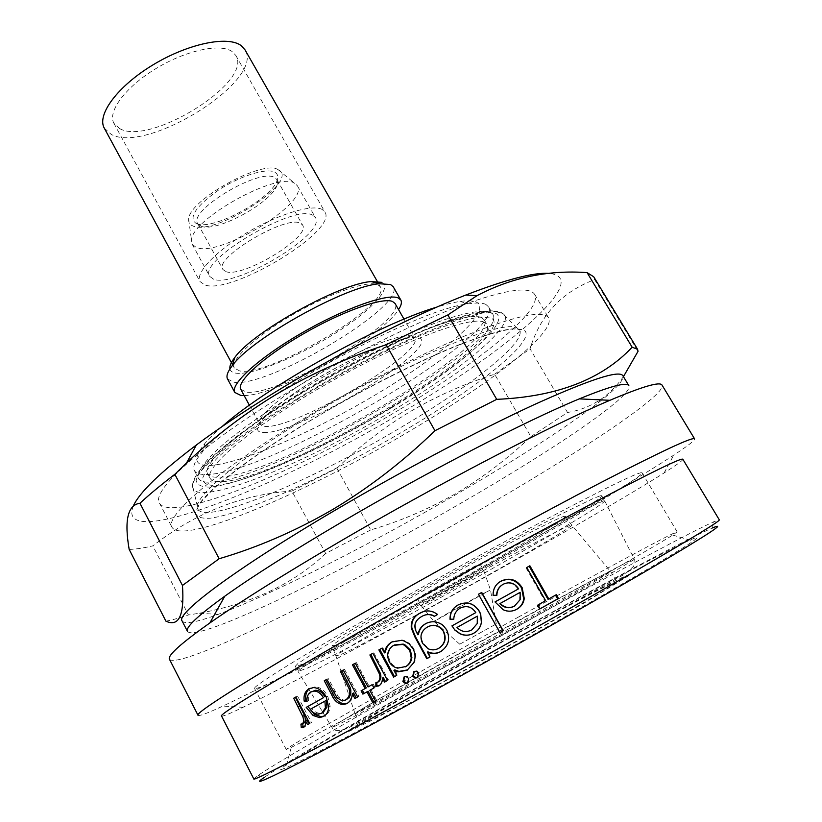<?xml version="1.0" encoding="UTF-8"?>
<svg xmlns="http://www.w3.org/2000/svg" width="822" height="822" viewBox="0 0 822 822"><rect width="100%" height="100%" fill="white"/><g stroke="black" fill="none" stroke-linecap="round" stroke-linejoin="round"><path stroke-width="0.62" stroke-dasharray="4.11 3.08" d="M294.862 183.388L294.595 183.244C277.733 171.048 190.057 219.854 191.547 240.599L192.235 244.34L196.376 247.514C219.382 257.625 309.432 202.931 297.4 185.803L294.862 183.388M313.018 215.405C295.355 202.808 196.664 261.324 209.754 276.428L213.73 279.285C236.099 288.06 326.714 233.386 315.443 217.604L313.018 215.405M278.514 169.907L278.268 169.774C263.03 158.78 187.375 200.887 188.69 219.638C188.505 222.69 189.923 224.796 192.944 225.978C215.169 236.459 300.688 180.902 278.514 169.907M196.458 223.676L197.66 224.067C215.066 229.934 273.13 197.609 277.312 179.73C278.35 176.288 277.548 173.802 274.897 172.271C266.903 167.513 239.962 175.877 218.344 190.211C195.338 206.754 188.043 217.912 196.458 223.676M200.825 226.173L201.945 226.533C218.262 232.02 273.223 201.431 277.158 184.673L276.963 179.689L274.867 177.716C260.307 167.102 187.324 210.843 197.804 223.748L200.825 226.173M225.731 271.568C242.202 278.524 311.281 236.921 302.609 225.094L300.647 223.368C286.847 214.234 213.175 258.026 222.885 269.462L225.731 271.568M322.214 209.487C312.391 203.897 278.411 214.039 247.062 232.626C215.631 251.152 194.999 273.212 199.993 281.545L204.884 284.987C231.773 294.964 338.058 230.756 324.937 212.004L322.214 209.487M119.755 128.653C150.262 146.234 253.289 81.871 235.842 55.506L232.482 51.807C220.954 42.929 186.296 50.111 155.944 68.586C125.489 86.957 107.179 111.751 113.939 123.362L119.755 128.653M104.312 128.201L111.268 134.438C146.953 154.248 264.961 80.422 245.028 49.875M239.613 370.928L234.352 368.05C229.657 360.488 254.902 336.66 291.995 315.093C329.016 293.475 367.794 280.086 377.771 284.679L380.36 286.786C392.608 303.873 268.958 377.349 239.613 370.928M229.944 368.893C230.458 371.236 232.482 372.664 236.017 373.178C252.046 375.428 296.125 357.621 332.756 334.842C369.53 312.124 393.491 287.505 381.552 282.326M227.55 378.983L233.695 382.199C267.397 388.611 406.633 305.907 393.235 286.765M244.144 395.546C276.86 395.844 381.572 337.565 398.557 309.606M240.784 389.34L246.271 392.084C276.85 397.499 407.178 320.354 395.053 303.472M222.002 426.628C214.789 432.886 209.096 438.475 204.925 443.397C192.821 458.44 194.259 465.807 209.261 465.478C240.024 464.399 316.162 430.779 380.422 391.837C444.774 353.018 492.758 310.983 476.575 302.198C473.318 300.585 467.749 300.338 459.888 301.489C453.508 302.434 445.76 304.325 436.646 307.161M485.894 304.469C482.596 302.804 476.883 302.578 468.756 303.801C415.603 308.363 234.116 409.377 202.222 452.151C194.999 460.71 192.379 466.845 194.362 470.533C195.996 473.431 200.188 474.746 206.949 474.479C269.678 473.986 504.903 335.561 488.525 306.801L485.894 304.469M490.477 312.298C483.305 309.719 467.595 312.113 444.353 319.758C411.74 331.153 366.9 352.217 322.912 377.103C279.233 402.225 241.01 428.529 218.621 448.422C203.301 462.694 196.684 472.938 198.544 478.466C200.136 481.271 204.288 482.493 210.997 482.134C273.325 480.747 508.89 342.384 493.056 314.538L490.477 312.298M481.63 317.682C468.478 310.397 397.334 336.938 324.043 378.891C250.659 420.751 200.496 463.341 207.719 473.791C209.178 476.37 212.96 477.52 219.053 477.243C276.747 476.575 499.56 345.754 484.25 319.871L481.63 317.682M484.292 322.224C471.253 315.155 400.17 341.911 326.807 383.884C253.361 425.755 203.044 468.15 210.155 478.383C211.583 480.911 215.333 482.011 221.416 481.682C278.884 480.531 501.882 349.74 486.871 324.361L484.292 322.224M390.645 408.339C456.868 368.636 506.989 326.221 491.176 318.042L480.387 317.025C469.485 318.546 454.987 322.512 436.914 328.923C398.238 343.668 346.052 369.869 299.516 398.146L267.232 418.943C247.946 432.413 232.184 444.579 219.926 455.46C210.021 465.283 204.216 473.051 202.51 478.764C203.106 483.182 207.319 485.432 215.138 485.494C246.528 483.264 324.495 448.154 390.645 408.339M305.394 418.788C239.932 458.501 197.403 494.228 197.362 506.342L197.845 509.188C206.599 525.494 315.884 478.733 403.89 425.662C471.54 385.477 526.625 342.116 519.545 330.136L517.377 328.225C505.417 317.549 398.804 361.382 305.394 418.788M297.276 422.559C213.371 473.472 164.225 516.925 172.045 527.334C182.844 546.024 310.5 490.713 412.233 429.546C490.826 382.98 556.658 331.924 548.562 317.775C543.321 309.853 516.278 315.545 467.441 334.852C419.333 354.477 353.799 388.148 297.276 422.559M400.612 408.945C478.825 362.255 543.681 310.069 534.629 294.327C528.834 285.47 501.399 290.31 452.357 308.846C404.064 327.762 338.654 361.033 282.511 395.577C199.16 446.654 150.96 491.402 159.458 503.136C171.387 524.035 299.413 470.338 400.612 408.945M133.4 505.756C113.724 553.196 280.672 486.49 406.705 409.633C508.952 349.001 592.847 277.795 549.384 273.438M336.938 468.314C358.587 447.076 382.682 428.365 409.233 412.192C435.722 396.492 464.183 383.833 494.628 374.216L530.878 436.616C507.431 458.943 482.247 478.014 455.337 493.817C427.974 509.404 399.79 521.425 370.763 529.892L336.938 468.314L291.902 491.083L325.656 553.483L370.763 529.892M129.167 549.415C135.589 549.25 143.47 548.068 152.82 545.87C196.037 512.486 242.398 494.228 291.902 491.083M182.094 620.949C184.775 624.463 196.787 622.275 218.107 614.383C271.948 594.501 369.828 544.606 455.491 494.865C516.997 459.159 564.591 428.468 598.272 402.79C616.212 388.827 624.401 379.774 622.829 375.644M165.921 621.165C171.932 620.065 179.443 618 188.464 614.959L152.82 545.87M325.656 553.483C293.957 583.692 251.789 603.615 199.14 613.253L188.464 614.959M187.478 631.409C196.098 643.359 342.106 572.225 460.361 503.496C552.086 450.62 633.937 395.618 628.881 385.734M169.486 659.295C179.083 670.577 341.325 589.929 471.777 514.562C573.376 456.272 666.693 395.207 662.059 385.138M198.03 715.274C199.13 716.342 207.411 713.28 222.865 706.088C276.356 681.181 393.882 618.01 497.248 559.587C570.468 518.209 639.321 477.716 673.701 455.152C687.963 445.812 694.919 440.387 694.6 438.886M221.529 716.024C222.341 716.733 229.513 713.835 243.024 707.3C291.245 684.017 401.722 624.196 499.088 569.338C568.043 530.509 632.58 492.974 664.104 472.938C676.783 464.882 683.031 460.32 682.846 459.251M253.813 778.937L258.129 775.372C285.717 756.692 415.305 682.815 528.063 620.631C612.308 574.126 692.083 531.392 713.999 521.641L719.312 519.853M258.129 775.372L264.345 777.365C290.772 758.84 418.275 685.846 529.44 624.638C612.482 578.863 691.014 537.064 712.417 527.96L713.999 521.641M437.263 688.045C358.988 731.035 300.482 761.665 285.594 767.933C251.583 782.184 400.735 695.813 526.378 626.744C626.251 571.639 717.709 523.799 693.203 541.051C677.133 553.021 553.771 624.196 437.263 688.045M518.24 617.168C600.759 571.485 676.116 530.807 677.164 531.875L672.694 535.071C655.987 545.983 540.722 611.455 432.804 670.999C360.2 711.102 305.568 740.488 291.317 747.342L286.241 749.459C286.395 747.188 411.072 676.424 518.24 617.168M489.244 565.742C570.787 519.74 643.605 476.072 642.074 472.825C640.626 471.253 616.12 482.833 568.557 507.564C521.456 532.204 454.689 568.742 395.31 602.454C307.202 652.421 251.296 687.089 254.553 688.517C257.728 692.175 383.432 625.624 489.244 565.742M530.878 436.616L567.519 412.469L530.046 348.805C540.424 314.898 561.96 291.851 594.655 279.644L638.026 351.354M623.436 376.661C616.305 386.556 608.403 394.365 599.731 400.078C589.559 406.571 578.822 410.702 567.519 412.469M494.628 374.216L530.046 348.805M594.655 279.644L593.7 276.747M307.223 719.795C307.644 722.97 307.007 725.189 305.311 726.463L304.438 726.71M303.554 727.449L305.311 726.463M302.753 723.699L302.702 723.113L304.006 723M300.934 724.1L302.702 723.113M295.848 697.005L297.554 696.08L295.869 697.046M297.554 696.08L311.435 722.497L309.73 723.432M309.74 723.452L311.435 722.497M310.089 688.333L315.103 686.74C320.282 687.243 324.495 690.377 327.742 696.121L330.146 706.345C329.889 710.804 328.204 713.886 325.08 715.582L324.382 715.931M309.01 688.867L310.593 688.014M326.262 696.933L327.742 696.121M328.646 707.187L330.146 706.345M323.508 716.476L325.08 715.582M312.607 691.107C309.575 692.915 308.25 696.09 308.63 700.611L306.955 700.375M306.996 701.505L308.63 700.611M326.416 700.303L311.836 708.451C314.251 711.677 317.004 713.26 320.077 713.229L323.231 712.376M311.836 708.451L310.192 709.355M353.573 692.946C353.316 697.601 351.497 700.909 348.107 702.892L347.562 703.149M346.761 703.653L348.107 702.892M328.255 678.561L326.868 679.352L328.255 678.561L338.5 697.077L343.75 700.18L346.802 699.327M337.092 697.857L338.5 697.077M343.257 670.002L344.51 669.344L343.277 670.043M344.51 669.344L358.916 696.306L357.673 696.994L358.916 696.306M366.304 687.901L361.105 690.799M355.289 663.2L356.419 662.614L355.31 663.241M356.419 662.614L369.15 686.319L368.03 686.945M372.171 684.654L369.15 686.319M373.25 684.048L375.038 687.377L373.959 687.983M373.969 687.993L375.038 687.377M370.938 689.648L376.825 700.621L375.695 701.238M375.716 701.279L376.825 700.621M383.329 677.585C383.463 681.037 382.322 683.616 379.908 685.312L379.487 685.497M378.88 685.897L379.908 685.312M376.897 682.496L378.665 681.664M375.87 682.589L376.908 682.003M372.859 653.284L373.815 652.802L372.88 653.326M373.815 652.802L388.467 679.948L387.532 680.462L388.467 679.948M382.785 647.746L381.942 648.219L382.785 647.746L385.323 652.432M393.101 641.355L402.307 639.989L404.66 640.636L409.798 643.575L413.569 648.332C415.963 652.904 416.261 657.549 414.452 662.275L407.681 669.909M412.973 648.65L413.569 648.332M407.147 670.238L407.876 669.807M394.776 669.889L397.509 674.934L396.666 675.407L397.509 674.934M393.604 645.352L394.355 644.972C388.508 648.928 387.08 654.353 390.101 661.258C391.981 664.731 394.766 666.878 398.465 667.7L406.017 666.478M390.101 661.258L389.248 661.71M414.196 671.369L417.001 670.814L419.21 672.602L417.782 677.431M413.918 671.482L414.596 671.081M418.562 672.992L419.21 672.602M417.329 677.749L418.008 677.328M404.424 676.783L406.972 676.157L409.428 678.006L407.969 682.835M404.085 676.927L404.866 676.465M408.678 678.458L409.428 678.006M407.476 683.185L408.257 682.712M422.642 611.948C428.087 609.821 433.153 610.643 437.838 614.404L434.571 616.181M424.203 615.37L421.902 616.469C415.007 620.446 413.589 626.004 417.638 633.156L418.408 634.563M427.163 622.932C432.937 620.569 438.373 621.391 443.459 625.398L446.921 629.755C450.744 638.622 448.894 645.773 441.352 651.219M427.882 651.846L430.502 656.634L430.009 656.901M428.673 626.446L427.604 626.991C421.429 630.885 419.929 636.259 423.094 643.112L428.529 648.507C432.064 650.089 435.547 649.976 438.989 648.157M475.733 612.667C471.797 606.8 466.711 605.259 460.484 608.023C456.261 610.458 454.073 614.178 453.929 619.172L453.785 619.172M471.797 629.899L477.212 623.538L477.253 616.202L457.135 627.402C461.461 631.799 466.341 632.632 471.797 629.899L471.766 629.929M499.694 632.621L478.281 594.378M493.128 595.303L492.84 595.488C492.697 589.693 494.854 585.254 499.314 582.171M516.257 609.523C512.003 611.835 507.554 611.969 502.9 609.934L495.008 601.92M518.076 589.127C514.13 583.301 509.106 581.729 502.982 584.411L502.283 584.832M496.591 595.251L492.84 595.488M514.418 606.163L519.679 599.885L519.617 592.631L499.838 603.636M519.617 592.631L520.151 592.333M526.768 567.54L526.07 567.93L526.748 567.509M526.07 567.93L544.914 601.046L545.633 600.687M544.914 601.046L537.958 604.982M540.105 608.763L539.489 609.112L540.126 608.794M539.489 609.112L537.321 605.3M555.497 595.159L556.309 594.707M555.487 595.128L548.017 599.31M600.409 495.738L601.694 495.728C604.149 501.492 358.115 639.835 304.654 663.128C298.797 665.738 295.673 666.776 295.293 666.272L297.944 663.518L322.748 647.304C348.672 631.419 390.378 607.222 436.297 581.503C482.38 555.775 527.786 531.279 559.248 515.086L593.094 498.543L600.409 495.738M603.42 500.875L582.408 510.39L536.838 534.002L439.462 587.216L347.521 639.793L309.966 662.604C302.609 667.433 298.633 670.382 298.037 671.471L307.305 668.132C360.2 644.335 604.314 507.297 604.684 500.875L603.42 500.875M615.781 582.798C609.544 588.038 549.055 623.261 480.973 661.001C412.88 698.772 360.118 726.36 360.55 724.367L366.437 719.959C404.835 694.754 615.534 578.298 616.685 581.812L615.781 582.798M360.93 709.643C399.831 685.527 610.14 568.999 610.633 571.393L609.657 572.246C603.184 576.972 544.226 610.777 477.161 648.034C410.086 685.312 356.625 713.969 355.012 713.753L360.93 709.643M563.851 516.432L565.238 516.257C570.643 518.703 375.931 628.214 338.089 644.201L331.944 646.102C330.896 644.397 377.617 616.14 438.773 581.945C499.889 547.75 555.97 518.518 563.851 516.432M418.573 598.652L417.484 598.95C414.884 598.919 473.225 566.194 479.339 564.262L480.089 564.108C482 564.498 426.484 595.673 418.573 598.652M460.228 643.945L496.283 623.908L460.228 643.945M412.356 336.188C402.729 332.715 362.214 348.086 322.697 370.969C283.107 393.789 255.488 417.689 259.66 424.203L264.869 426.413C294.44 429.68 425.632 352.607 414.74 337.893L412.356 336.188M263.307 432.464C296.968 435.681 445.966 345.497 418.408 337.729C407.65 333.568 356.471 354.292 312.216 381.593C267.797 408.842 246.528 432.331 263.307 432.464M391.323 407.25C459.724 366.222 511.87 322.152 495.779 313.357L484.692 312.185C473.421 313.696 458.399 317.754 439.616 324.361C399.43 339.609 345.014 366.889 296.557 396.358L262.968 418.038C242.922 432.064 226.574 444.733 213.905 456.046C203.702 466.249 197.763 474.304 196.098 480.212C196.828 484.775 201.298 487.076 209.497 487.107C242.377 484.692 322.974 448.391 391.323 407.25M296.393 399.287C233.335 437.807 192.461 473.153 192.605 485.781C191.064 510.37 304.099 464.594 393.944 409.89C464.122 368.04 519.134 322.09 502.417 313.346C489.809 302.136 386.278 343.606 296.393 399.287M306.287 423.104L269.102 446.767C246.939 461.954 228.876 475.548 214.912 487.518L200.609 502.283L195.369 512.404C196.191 516.802 201.071 518.744 210.011 518.23C245.891 513.627 332.705 473.431 406.818 429.218C480.942 385.148 539.191 338.335 523.532 329.704L512.106 328.862C500.197 330.793 484.066 335.53 463.711 343.062C420.001 360.324 359.933 390.758 306.287 423.104M333.537 691.918L334.944 691.148M633.464 559.936L594.594 583.209L473.708 651.394L360.313 713.301L334.975 726.288L331.975 727.378L339.876 722.076C388.21 692.227 630.32 558.076 634.296 559.104L633.464 559.936M628.83 575.616L585.038 602.475C550.709 622.46 501.574 650.171 455.46 675.53L372.263 720.164L348.857 731.436C347.141 731.775 349.021 730.142 354.488 726.525C400.129 696.717 646.102 561.138 628.83 575.616M342.034 654.035C380.339 636.742 580.209 524.528 571.598 524.96L570.417 525.258C562.782 527.724 507.472 556.946 446.233 591.141C384.963 625.347 336.763 653.88 335.993 656.09L342.034 654.035M422.189 605.208L421.111 605.537C418.614 605.68 477.027 572.965 483.038 570.848L483.778 570.663C485.597 570.879 430.009 602.053 422.189 605.208M434.776 621.083L433.995 621.442C429.074 623.59 484.312 592.703 489.953 590.155L434.776 621.083M192.235 244.34L209.754 276.428M188.69 219.638L191.547 240.599M278.268 169.774L294.595 183.244M277.158 184.673L277.312 179.73M201.945 226.533L197.66 224.067M276.963 179.689L302.609 225.094M197.804 223.748L222.885 269.462M297.4 185.803L315.443 217.604M235.842 55.506L324.937 212.004M113.939 123.362L199.993 281.545M232.544 364.721L234.352 368.05M249.385 405.225L259.66 424.203C255.262 426.834 271.537 405.842 314.076 380.432C338.387 365.913 361.177 354.374 382.446 345.815C393.789 341.572 403.201 338.828 410.692 337.585L414.74 337.893L404.023 319.162M204.925 443.397L202.222 452.151M459.888 301.489L468.756 303.801M194.362 470.533L198.544 478.466M488.525 306.801L493.056 314.538M207.719 473.791L210.155 478.383M484.25 319.871L486.871 324.361M197.362 506.342L192.605 485.781C191.875 469.948 232.914 435.187 295.663 396.492C347.141 364.876 407.219 335.119 447.918 320.929C470.04 312.894 490.313 310.254 492.902 310.973L502.417 313.346L517.377 328.225M197.845 509.188C194.896 501.328 237.548 464.522 306.698 422.775C352.319 395.341 396.122 372.284 438.105 353.614C458.768 344.182 480.202 336.455 502.417 330.444C514.685 328.132 518.137 328.646 519.545 330.136M534.629 294.327L548.562 317.775M218.107 614.383L199.14 613.253M243.024 707.3L222.865 706.088M672.694 535.071L693.203 541.051M642.074 472.825L677.164 531.875M254.553 688.517L286.241 749.459M598.272 402.79L599.731 400.078M664.104 472.938L673.701 455.152M159.458 503.136L172.045 527.334M291.317 747.342L285.594 767.933M303.359 723.154L301.602 724.141M315.103 686.74L313.593 687.562M320.077 713.229L318.443 714.123M343.75 700.18L342.363 700.95M404.66 640.636L404.095 640.985M398.465 667.7L397.612 668.142M417.001 670.814L416.364 671.214M406.972 676.157L406.232 676.609M428.529 648.507L428.015 648.743M520.069 598.139L520.583 597.82M295.293 666.272L298.037 671.471M604.684 500.875L634.296 559.104L633.731 566.183L625.008 574.054L488.196 649.113C429.002 681.695 373.352 714.904 348.754 727.747C339.26 731.529 333.67 731.405 331.975 727.378L298.088 671.523M610.633 571.393L616.685 581.812M565.238 516.257L571.598 524.96L610.582 571.506M355.012 713.753L335.993 656.09L331.944 646.102M459.775 644.222L433.995 621.442L421.111 605.537L417.484 598.95M354.888 713.732L360.55 724.367M601.694 495.728L604.663 500.804M496.283 623.908L490.498 589.991L483.778 570.663L480.089 564.108M378.685 283.857L380.36 286.786"/><path stroke-width="1.23" d="M378.685 283.857L245.028 49.875L241.349 45.765C228.311 35.367 188.3 43.453 153.036 64.846C117.669 86.125 96.523 114.833 104.312 128.201L232.544 364.721M381.552 282.326L371.205 281.586C340.113 283.364 252.642 332.047 234.753 357.539C231.003 362.389 229.4 366.17 229.944 368.893M398.557 309.606C401.29 305.455 402.05 302.27 400.848 300.051L393.235 286.765L390.512 284.515L379.497 283.765C346.309 285.727 251.388 338.551 232.225 365.728C227.581 371.708 226.019 376.127 227.55 378.983L234.825 392.464L240.856 395.444L244.144 395.546M400.848 300.051L398.197 297.924C387.501 293.074 343.699 308.599 301.304 333.249C258.827 357.837 229.79 384.46 234.825 392.464M404.023 319.162L395.053 303.472L392.495 301.458C382.374 297.05 341.644 311.569 302.404 334.41C263.081 357.19 236.12 381.891 240.784 389.34L249.385 405.225M436.646 307.161C379.209 324.012 266.585 386.7 222.002 426.628M549.384 273.438C534.31 272.133 506.444 279.336 465.797 295.036C410.969 316.429 335.448 354.878 271.63 394.344C242.891 412.099 217.789 428.992 196.335 445.01C160.588 472.054 139.617 492.296 133.4 505.756M139.946 503.259C127.739 504.913 124.153 520.295 129.167 549.415L165.921 621.165C178.96 627.217 184.477 615.308 182.463 585.449L139.946 503.259C149.275 494.597 160.906 484.949 174.829 474.304L219.135 558.734C257.789 547.37 295.581 531.002 332.489 509.64C368.811 487.96 402.965 461.656 434.961 430.718L386.196 344.737C345.055 358.228 306.75 375.788 271.291 397.416C240.517 416.62 212.261 438.475 186.532 462.981L174.829 474.304M224.776 596.207C252.58 576.345 291.152 551.881 340.493 522.802C426.197 472.362 526.768 420.484 579.304 398.876C610.273 386.176 626.796 381.788 628.881 385.734L622.829 375.644C619.048 369.931 589.302 379.692 533.591 404.917C478.414 430.379 401.239 471.263 333.999 510.904C234.64 569.379 175.6 614.003 182.094 620.949L187.478 631.409C185.227 627.566 197.66 615.832 224.776 596.207L209.867 622.953C180.717 643.575 167.256 655.689 169.486 659.295L198.03 715.274C193.673 713.362 262.259 670.249 375.582 605.824C452.552 562.032 539.9 514.284 600.666 482.668C661.741 451.114 693.049 436.513 694.6 438.886L662.059 385.138C660.169 381.336 642.783 386.391 609.903 400.304C552.353 424.666 437.931 484.137 340.431 541.205C284.33 574.075 240.815 601.324 209.867 622.953M219.135 558.734L182.463 585.449M388.179 615.616C282.881 675.181 217.851 714.914 221.529 716.024L253.813 778.937C252.272 782.092 320.405 746.746 427.532 687.819C500.115 647.921 581.072 602.403 636.588 570.345C692.319 538.061 719.887 521.23 719.312 519.853L682.846 459.251C681.592 457.607 652.719 471.643 596.217 501.348C540.064 531.022 459.508 575.236 388.179 615.616M293.69 698.238L295.848 697.005L309.74 723.452L307.551 724.655L305.507 720.75C305.918 723.935 305.27 726.165 303.554 727.449L301.273 727.542L300.934 724.1L302.26 723.987C303.832 722.394 303.986 719.867 302.712 716.373L293.69 698.238L295.417 697.313L304.438 715.417C305.712 718.901 305.568 721.428 304.006 723L302.26 723.987M306.216 707.372L323.426 697.703C321.053 693.511 317.98 691.312 314.199 691.076L311.035 691.96C307.962 693.778 306.616 696.964 306.996 701.505L304.181 701.125C303.452 695.268 305.054 691.189 309.01 688.867L313.593 687.562C318.792 688.065 323.015 691.189 326.262 696.933L328.646 707.187C328.368 711.657 326.653 714.76 323.508 716.476L319.542 717.606L313.069 715.469L306.216 707.372L307.88 706.458L314.713 714.544L321.176 716.692L319.542 717.606M324.269 680.77L326.848 679.311L337.092 697.857L342.363 700.95L345.456 700.077C349.042 697.662 350.275 693.891 349.145 688.764L340.514 671.553L343.257 670.002L357.673 697.005L354.909 698.536L352.309 693.655C352.032 698.32 350.182 701.659 346.761 703.653L342.99 704.659C337.883 703.899 334.061 700.498 331.533 694.446L324.269 680.77L325.718 680.01L332.961 693.655C335.499 699.707 339.311 703.118 344.397 703.879L342.99 704.659M352.443 664.813L355.289 663.2L368.03 686.945L372.171 684.654L373.969 687.993L369.828 690.285L375.716 701.279L372.839 702.861L366.951 691.877L362.882 694.128L361.105 690.799L365.163 688.538L352.443 664.813L353.604 664.207L366.304 687.901L365.163 688.538M369.879 654.97L372.859 653.284L387.542 680.482L384.532 682.147L382.364 678.129C382.497 681.592 381.326 684.181 378.88 685.897L375.818 686.38L375.87 682.589L377.637 682.239C379.949 680.215 380.504 677.369 379.291 673.701L369.879 654.97L370.866 654.466L380.257 673.156C381.48 676.825 380.946 679.65 378.665 681.664L377.637 682.239M417.329 677.749L415.028 678.047L412.706 676.229L413.918 671.482L416.364 671.214L418.562 672.992L417.329 677.749M407.476 683.185L405.441 683.514L402.903 681.644L404.085 676.927L406.232 676.609L408.678 678.458L407.476 683.185M381.922 648.188L384.47 652.884C385.23 647.962 387.717 644.325 391.909 641.951L401.639 640.317L404.095 640.985L409.212 643.914L412.973 648.65C415.367 653.223 415.655 657.888 413.805 662.645L407.147 670.238L398.064 671.862L393.933 670.362L396.677 675.417L393.604 677.112L378.88 649.894L381.942 648.219L378.88 649.894M712.417 527.96C727.86 521.467 708.903 533.992 655.535 565.536C601.437 597.306 511.798 647.962 431.509 692.011C306.565 760.607 240.959 793.261 264.345 777.365M637.595 349.329L632.149 347.203L587.083 272.616L593.7 276.747L637.595 349.329L638.026 351.354L623.436 376.661M587.083 272.616C548.243 269.822 511.561 277.507 477.007 295.663L447.836 314.939L496.714 399.338C556.771 396.8 601.92 379.425 632.149 347.203M496.714 399.338L434.961 430.718M447.836 314.939L386.196 344.737M545.633 600.687L526.748 567.509L529.871 565.772L548.767 598.93L556.309 594.707L558.477 598.498L540.126 608.794L537.958 604.982L545.633 600.687M496.889 595.241L493.128 595.303C493.005 588.871 495.666 584.123 501.122 581.041C509.702 577.25 516.719 579.459 522.155 587.679L524.272 598.539C523.552 603.297 521.097 606.852 516.904 609.194C512.507 611.63 507.945 611.825 503.218 609.77L495.008 601.92L518.6 588.819C514.644 582.983 509.578 581.421 503.403 584.144C499.19 586.559 497.022 590.258 496.889 595.241M503.187 630.721L499.899 632.55L478.445 594.244L481.723 592.426L503.187 630.721L499.879 632.519M451.853 625.943L475.804 612.606C471.849 606.739 466.732 605.208 460.443 608.003C456.169 610.469 453.95 614.209 453.785 619.223L450.004 619.285C449.922 612.832 452.645 608.033 458.173 604.889C466.917 600.985 474.006 603.163 479.452 611.424L480.695 614.137L481.456 622.254C480.665 627.165 478.116 630.813 473.811 633.197C469.341 635.673 464.749 635.879 460.022 633.813L454.864 630.104L452.038 625.861L454.864 630.104M430.019 656.922L426.793 658.71L414.925 637.009L411.308 628.131C410.743 621.514 413.425 616.634 419.354 613.469C425.632 609.78 431.704 610.119 437.581 614.507L434.314 616.325C430.009 613.942 425.734 614.044 421.491 616.634C414.524 620.651 413.076 626.241 417.134 633.402L417.905 634.81C418.727 629.888 421.275 626.2 425.529 623.734C431.725 620.6 437.623 621.206 443.243 625.542L446.685 629.878C450.548 638.879 448.565 646.123 440.715 651.599C436.441 653.963 431.992 654.137 427.389 652.123L430.019 656.922M307.551 724.655L309.267 723.689L307.223 719.795L305.507 720.75M304.438 726.71L303.041 726.545L302.753 723.699M301.273 727.542L303.041 726.545M302.712 716.373L304.438 715.417M304.181 701.125L305.835 700.221C305.147 694.611 306.555 690.655 310.089 688.333M324.382 715.931L321.176 716.692M313.069 715.469L314.713 714.544M323.426 697.703L307.88 706.458M324.937 696.871C322.553 692.679 319.481 690.47 315.73 690.244L311.035 691.96M306.955 700.375L305.835 700.221M321.659 713.26L323.231 712.376L326.94 707.084L326.416 700.303L310.192 709.355C312.607 712.571 315.36 714.164 318.443 714.123L321.659 713.26L325.409 707.937L324.906 701.135M326.94 707.084L325.409 707.937M354.909 698.536L356.173 697.816L353.573 692.946L352.309 693.655M347.562 703.149L344.397 703.879M326.868 679.352L325.718 680.01M345.456 700.077L346.802 699.327C350.347 696.922 351.559 693.172 350.419 688.055L341.798 670.886L340.514 671.553M349.145 688.764L350.419 688.055M343.277 670.043L341.798 670.886M357.673 696.994L356.173 697.816M372.839 702.861L373.969 702.194L368.092 691.23L364.064 693.449L362.297 690.131M366.951 691.877L368.092 691.23M362.882 694.128L364.064 693.449M355.31 663.241L353.604 664.207M373.959 687.983L369.828 690.285M375.695 701.238L373.969 702.194M384.532 682.147L385.497 681.592L383.329 677.585L382.364 678.129M379.487 685.497L376.866 685.784L376.897 682.496M375.818 686.38L376.866 685.784M379.291 673.701L380.257 673.156M372.88 653.326L370.866 654.466M387.532 680.462L385.497 681.592M384.47 652.884L385.323 652.432C386.063 647.541 388.508 643.924 392.659 641.581L393.101 641.355M391.909 641.951L392.659 641.581M410.414 650.048L409.777 650.387L404.28 645.157L402.605 644.469L393.604 645.352C387.686 649.339 386.237 654.795 389.248 661.71C391.118 665.173 393.902 667.32 397.612 668.142L406.017 666.478C409.377 664.536 411.339 661.556 411.873 657.538L410.414 650.048L404.938 644.818L403.222 644.109L394.355 644.972M407.681 669.909L398.927 671.41L394.776 669.889L393.933 670.362M396.666 675.407L394.478 676.619L379.774 649.442M393.604 677.112L394.478 676.619M405.277 666.899C408.688 664.936 410.661 661.936 411.226 657.908L409.777 650.387M412.706 676.229L413.404 675.807L414.196 671.369M417.782 677.431L415.737 677.626L413.404 675.807M402.903 681.644L403.715 681.161L404.424 676.783M407.969 682.835L406.243 683.041L403.715 681.161M426.793 658.71L427.317 658.401L415.47 636.742L411.843 627.885C411.267 621.288 413.908 616.438 419.765 613.315L422.642 611.948M411.308 628.131L411.843 627.885M434.571 616.181C431.077 614.198 427.625 613.931 424.203 615.37M417.905 634.81L418.408 634.563C419.21 629.662 421.717 625.994 425.93 623.559L427.163 622.932M441.352 651.219L441.095 651.373C436.862 653.706 432.454 653.86 427.882 651.846L427.389 652.123M430.009 656.901L427.317 658.401M443.613 631.43L440.273 627.844C436.02 624.905 431.663 624.679 427.204 627.165C420.956 631.101 419.425 636.505 422.6 643.379L428.015 648.743C431.581 650.346 435.115 650.223 438.609 648.373L438.989 648.157C445.103 644.016 446.644 638.437 443.613 631.43L440.541 627.679C436.646 624.987 432.691 624.576 428.673 626.446M438.609 648.373C444.794 644.191 446.367 638.591 443.335 631.563M450.004 619.285L450.179 619.223C450.066 612.801 452.747 608.023 458.224 604.91C466.875 601.046 473.914 603.245 479.339 611.496L480.593 614.229L481.373 622.295C480.613 627.176 478.096 630.803 473.832 633.166C469.413 635.622 464.851 635.807 460.166 633.731L455.069 630.042M475.804 612.606L452.038 625.861M453.785 619.172L450.179 619.223M471.766 629.929L477.253 623.518L477.325 616.151L456.991 627.474C461.337 631.871 466.259 632.693 471.766 629.929M481.723 592.426L478.466 594.275M481.517 592.58L502.941 630.803M499.314 582.171L500.711 581.318C509.208 577.568 516.175 579.798 521.6 588.007L523.696 599.033C522.987 603.646 520.573 607.109 516.463 609.421L516.257 609.523M522.155 587.679L521.6 588.007M524.292 598.406L523.748 598.693M518.6 588.819L495.019 601.94M502.283 584.832C498.635 587.185 496.735 590.658 496.591 595.251M500.156 603.451L499.838 603.636C504.184 608.013 509.044 608.855 514.418 606.163L520.182 599.618L520.151 592.333L500.156 603.451C504.523 607.828 509.424 608.66 514.849 605.937M526.768 567.54L529.871 565.772M555.497 595.159L557.645 598.919L558.477 598.498M557.645 598.919L540.105 608.763M529.163 566.214L548.017 599.31L548.767 598.93M298.335 707.095L300.061 706.149M331.533 694.446L332.961 693.655M345.702 681.284L346.976 680.595M374.791 664.073L375.767 663.559M414.925 637.009L415.47 636.742M234.753 357.539L232.225 365.728M371.205 281.586L379.497 283.765M196.335 445.01L186.532 462.981M465.797 295.036L477.007 295.663M579.304 398.876L609.903 400.304M304.304 726.72L302.527 727.706M315.73 690.244L314.199 691.076M398.927 671.41L398.064 671.862M403.222 644.109L402.605 644.469M415.028 678.047L415.737 677.626M405.441 683.514L406.243 683.041M523.696 599.033L524.272 598.539"/></g></svg>
